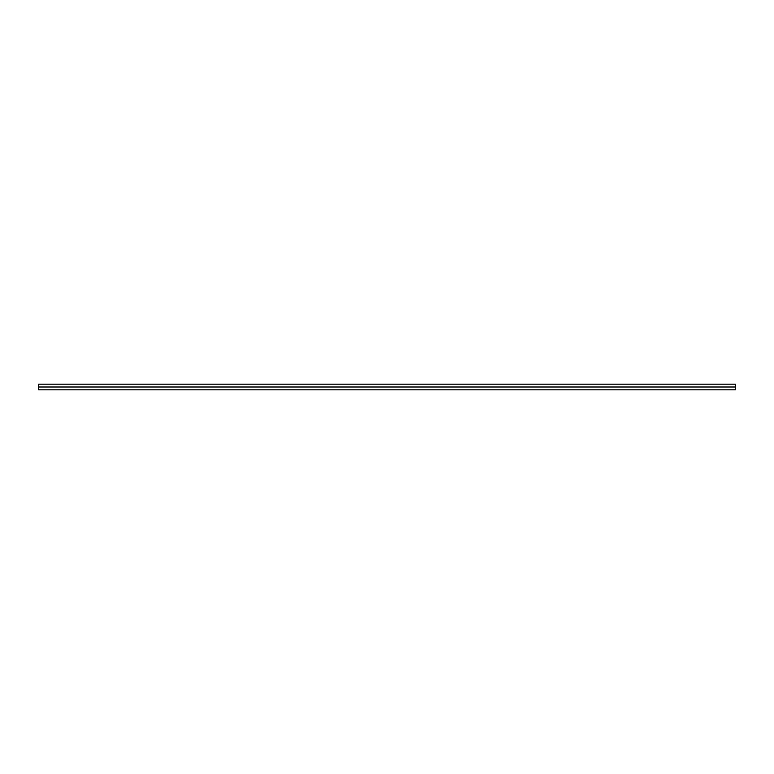 <?xml version="1.0" encoding="UTF-8"?>
<svg xmlns="http://www.w3.org/2000/svg" width="774" height="774" viewBox="0 0 774 774"><rect width="100%" height="100%" fill="white"/><g stroke="black" fill="none" stroke-linecap="round" stroke-linejoin="round"><path stroke-width="1.16" d="M735.3 389.786L735.3 384.194L735.3 387L38.7 387L38.7 384.194L38.7 389.806L735.3 389.806L735.3 387L38.7 387L38.7 389.786M38.7 384.194L735.3 384.194"/></g></svg>
